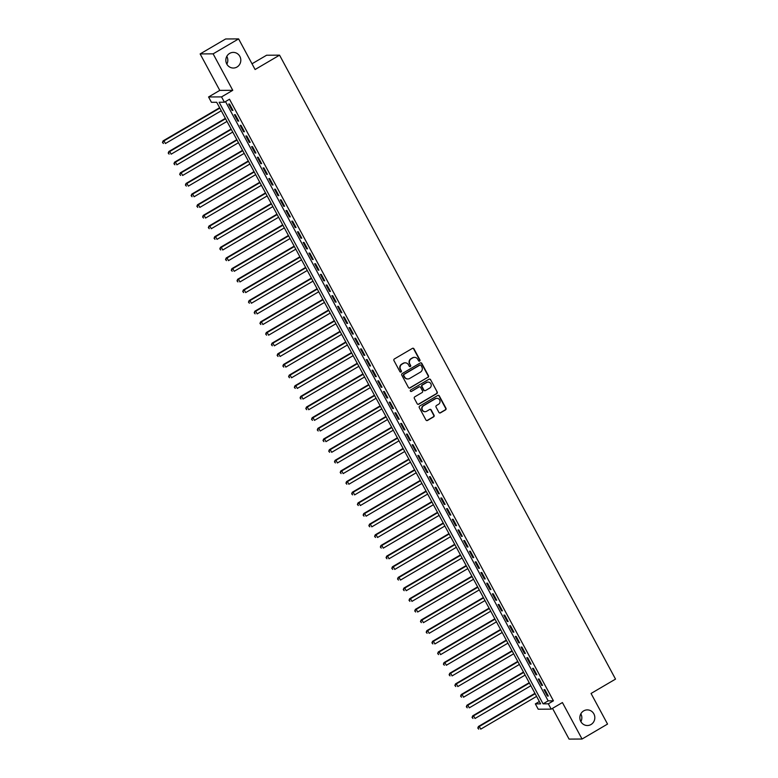 <?xml version="1.0" encoding="UTF-8"?>
<svg xmlns="http://www.w3.org/2000/svg" width="778" height="778" viewBox="0 0 778 778"><rect width="100%" height="100%" fill="white"/><g stroke="black" fill="none" stroke-linecap="round" stroke-linejoin="round"><path stroke-width="1.17" d="M419.643 361.089A0.836 0.807 89.7 0 0 419.945 359.942L413.964 348.836A1.196 1.148 89.7 0 0 412.408 348.379L394.388 358.95A1.196 1.148 89.7 0 0 393.95 360.574L399.931 371.68A0.836 0.807 89.7 0 0 401.03 372.001A0.836 0.807 89.7 0 0 401.331 370.863L400.563 369.424A3.832 3.676 89.7 0 1 401.963 364.201L403.461 363.316A3.832 3.676 89.7 0 1 408.469 364.785L409.238 366.224A0.836 0.807 89.7 0 0 410.337 366.545A0.836 0.807 89.7 0 0 410.638 365.397L409.87 363.968A3.832 3.676 89.7 0 1 411.27 358.746L412.768 357.861A3.832 3.676 89.7 0 1 417.776 359.329L418.545 360.768A0.836 0.807 89.7 0 0 419.643 361.089M419.079 361.177A0.836 0.807 89.7 0 0 419.595 359.942L413.614 348.836A1.196 1.148 89.7 0 0 412.787 348.243M400.466 372.088A0.836 0.807 89.7 0 0 400.981 370.863L400.563 369.424M409.773 366.632A0.836 0.807 89.7 0 0 410.288 365.407L409.87 363.968M583.675 710.888A7.819 7.488 89.7 0 0 587.39 725.524A7.819 7.488 89.7 0 0 594.577 715.711A7.819 7.488 89.7 0 0 583.675 710.888M229.646 53.4A7.819 7.488 89.7 0 0 233.361 68.036A7.819 7.488 89.7 0 0 240.558 58.214A7.819 7.488 89.7 0 0 229.646 53.4M438.909 412.389A1.196 1.148 89.7 0 0 440.465 412.846L445.522 409.889A1.196 1.148 89.7 0 0 445.959 408.256L439.317 395.924A1.196 1.148 89.7 0 0 437.751 395.467L419.741 406.028A1.196 1.148 89.7 0 0 419.303 407.662L425.945 419.994A1.196 1.148 89.7 0 0 427.511 420.451L433.609 416.872A1.196 1.148 89.7 0 0 434.046 415.238L431.207 409.957A1.196 1.148 89.7 0 0 429.641 409.5L426.616 411.28A3.209 3.073 89.7 0 1 422.143 409.306A3.209 3.073 89.7 0 1 423.611 405.688L435.466 398.735A3.209 3.073 89.7 0 1 439.94 400.709A3.209 3.073 89.7 0 1 438.481 404.327L436.497 405.484A1.196 1.148 89.7 0 0 436.059 407.118L438.909 412.389M548.334 703.808L551.194 709.137L538.211 709.205L535.352 703.886L540.613 703.857L216.692 102.268L211.422 102.297L208.562 96.968L221.545 96.9L224.404 102.219L219.143 102.249L543.063 703.837L548.334 703.808L553.43 700.822L229.51 99.234L224.404 102.219M238.613 38.9L213.123 53.847L200.141 53.925L225.63 38.978L238.613 38.9L255.096 69.514L279.565 55.16L615.524 679.106L591.056 693.461L607.54 724.075L582.051 739.022L562.416 702.553L551.194 709.137M200.141 53.925L219.775 90.394L232.758 90.316L213.123 53.847M232.758 90.316L221.545 96.9M428.017 377.379A1.196 1.148 89.7 0 0 428.454 375.755L421.822 363.414A1.196 1.148 89.7 0 0 420.256 362.956L402.245 373.528A1.196 1.148 89.7 0 0 401.798 375.161L408.44 387.493A1.196 1.148 89.7 0 0 410.006 387.95L427.667 377.388A1.196 1.148 89.7 0 0 428.104 375.755L421.472 363.423A1.196 1.148 89.7 0 0 420.635 362.82M430.565 379.674L437.207 392.005A1.196 1.148 89.7 0 1 436.769 393.639L418.759 404.2A1.196 1.148 89.7 0 1 417.193 403.743L414.353 398.462A1.196 1.148 89.7 0 1 414.791 396.829L422.094 392.55A1.196 1.148 89.7 0 0 422.532 390.916L420.645 387.415A1.196 1.148 89.7 0 0 419.089 386.958L411.474 391.412A0.836 0.807 89.7 0 1 410.307 390.896A0.836 0.807 89.7 0 1 410.687 389.953L429.009 379.207A1.196 1.148 89.7 0 1 430.565 379.674L437.207 392.005M552.516 708.359L569.068 739.1L582.051 739.022M232.982 110.427L229.539 104.038L228.664 104.038L232.107 110.427L232.982 110.427M238.72 121.076L235.277 114.687L234.402 114.687L237.835 121.076L238.72 121.076M244.448 131.725L241.005 125.336L240.13 125.336L243.572 131.725L244.448 131.725M250.185 142.364L246.743 135.975L245.867 135.985L249.3 142.374L250.185 142.364M255.913 153.013L252.471 146.624L251.595 146.634L255.038 153.023L255.913 153.013M261.651 163.662L258.208 157.273L257.333 157.282L260.766 163.672L261.651 163.662M267.379 174.311L263.936 167.922L263.061 167.931L266.504 174.321L267.379 174.311M273.117 184.96L269.674 178.57L268.799 178.57L272.242 184.96L273.117 184.96M278.845 195.609L275.412 189.219L274.527 189.219L277.97 195.609L278.845 195.609M284.583 206.258L281.14 199.868L280.265 199.868L283.707 206.258L284.583 206.258M290.311 216.897L286.878 210.517L285.993 210.517L289.435 216.906L290.311 216.897M296.048 227.546L292.606 221.156L291.731 221.166L295.173 227.555L296.048 227.546M301.776 238.194L298.344 231.805L297.459 231.815L300.901 238.204L301.776 238.194M307.514 248.843L304.072 242.454L303.196 242.464L306.639 248.853L307.514 248.843M313.242 259.492L309.809 253.103L308.924 253.113L312.367 259.502L313.242 259.492M318.98 270.141L315.537 263.752L314.662 263.752L318.105 270.141L318.98 270.141M324.708 280.79L321.275 274.401L320.4 274.401L323.833 280.79L324.708 280.79M330.446 291.439L327.003 285.049L326.128 285.049L329.571 291.439L330.446 291.439M336.184 302.078L332.741 295.698L331.866 295.698L335.299 302.088L336.184 302.078M341.912 312.727L338.469 306.338L337.594 306.347L341.036 312.737L341.912 312.727M347.649 323.376L344.207 316.986L343.331 316.996L346.764 323.385L347.649 323.376M353.377 334.025L349.935 327.635L349.059 327.645L352.502 334.034L353.377 334.025M359.115 344.673L355.672 338.284L354.797 338.294L358.23 344.673L359.115 344.673M364.843 355.322L361.4 348.933L360.525 348.933L363.968 355.322L364.843 355.322M370.581 365.971L367.138 359.582L366.263 359.582L369.696 365.971L370.581 365.971M376.309 376.62L372.866 370.231L371.991 370.231L375.434 376.62L376.309 376.62M382.047 387.259L378.604 380.87L377.729 380.88L381.171 387.269L382.047 387.259M387.775 397.908L384.342 391.519L383.457 391.529L386.899 397.918L387.775 397.908M393.512 408.557L390.07 402.168L389.195 402.177L392.637 408.567L393.512 408.557M399.24 419.206L395.808 412.817L394.923 412.826L398.365 419.216L399.24 419.206M404.978 429.855L401.536 423.465L400.66 423.465L404.103 429.855L404.978 429.855M410.706 440.504L407.273 434.114L406.388 434.114L409.831 440.504L410.706 440.504M416.444 451.152L413.001 444.763L412.126 444.763L415.569 451.152L416.444 451.152M422.172 461.792L418.739 455.412L417.854 455.412L421.297 461.801L422.172 461.792M427.91 472.441L424.467 466.051L423.592 466.061L427.034 472.45L427.91 472.441M433.638 483.089L430.205 476.7L429.33 476.71L432.762 483.099L433.638 483.089M439.376 493.738L435.933 487.349L435.058 487.359L438.5 493.748L439.376 493.738M445.113 504.387L441.671 497.998L440.795 498.008L444.228 504.397L445.113 504.387M450.841 515.036L447.399 508.647L446.523 508.647L449.966 515.036L450.841 515.036M456.579 525.685L453.136 519.296L452.261 519.296L455.694 525.685L456.579 525.685M462.307 536.334L458.864 529.944L457.989 529.944L461.432 536.334L462.307 536.334M468.045 546.973L464.602 540.593L463.727 540.593L467.16 546.983L468.045 546.973M473.773 557.622L470.33 551.232L469.455 551.242L472.898 557.631L473.773 557.622M479.511 568.271L476.068 561.881L475.193 561.891L478.626 568.28L479.511 568.271M485.239 578.92L481.796 572.53L480.921 572.54L484.363 578.929L485.239 578.92M490.976 589.568L487.534 583.179L486.658 583.189L490.101 589.568L490.976 589.568M496.704 600.217L493.271 593.828L492.386 593.828L495.829 600.217L496.704 600.217M502.442 610.866L498.999 604.477L498.124 604.477L501.567 610.866L502.442 610.866M508.17 621.515L504.737 615.126L503.852 615.126L507.295 621.515L508.17 621.515M513.908 632.154L510.465 625.765L509.59 625.775L513.033 632.164L513.908 632.154M519.636 642.803L516.203 636.414L515.318 636.423L518.761 642.813L519.636 642.803M525.374 653.452L521.931 647.063L521.056 647.072L524.498 653.462L525.374 653.452M531.102 664.101L527.669 657.711L526.784 657.721L530.226 664.111L531.102 664.101M536.839 674.75L533.397 668.36L532.522 668.36L535.964 674.75L536.839 674.75M542.567 685.399L539.135 679.009L538.259 679.009L541.692 685.399L542.567 685.399M225.494 101.587L548.169 700.852L553.43 700.822M543.987 689.658L547.43 696.047L548.305 696.047L544.863 689.658L543.987 689.658M279.565 55.16L266.582 55.238L252.004 63.786M580.874 721.634A7.819 7.488 89.7 0 0 580.826 713.854M226.845 64.146A7.819 7.488 89.7 0 0 226.806 56.366M539.358 701.532L535.352 703.886M219.775 90.394L208.562 96.968M548.169 700.852L543.063 703.837M232.107 110.427L232.778 110.038M237.835 121.076L238.506 120.687M243.572 131.725L244.243 131.336M249.3 142.374L249.971 141.985M255.038 153.023L255.709 152.624M260.766 163.672L261.437 163.273M266.504 174.321L267.175 173.922M272.242 184.96L272.903 184.571M277.97 195.609L278.641 195.22M283.707 206.258L284.369 205.869M289.435 216.906L290.106 216.517M295.173 227.555L295.834 227.166M300.901 238.204L301.572 237.805M306.639 248.853L307.3 248.454M312.367 259.502L313.038 259.103M318.105 270.141L318.766 269.752M323.833 280.79L324.504 280.401M329.571 291.439L330.242 291.05M335.299 302.088L335.97 301.699M341.036 312.737L341.707 312.348M346.764 323.385L347.435 322.987M352.502 334.034L353.173 333.636M358.23 344.673L358.901 344.284M363.968 355.322L364.639 354.933M369.696 365.971L370.367 365.582M375.434 376.62L376.105 376.231M381.171 387.269L381.833 386.88M386.899 397.918L387.57 397.519M392.637 408.567L393.298 408.168M398.365 419.216L399.036 418.817M404.103 429.855L404.764 429.466M409.831 440.504L410.502 440.115M415.569 451.152L416.23 450.763M421.297 461.801L421.968 461.412M427.034 472.45L427.696 472.061M432.762 483.099L433.434 482.7M438.5 493.748L439.171 493.349M444.228 504.397L444.899 503.998M449.966 515.036L450.637 514.647M455.694 525.685L456.365 525.296M461.432 536.334L462.103 535.945M467.16 546.983L467.831 546.594M472.898 557.631L473.569 557.243M478.626 568.28L479.297 567.882M484.363 578.929L485.034 578.531M490.101 589.568L490.762 589.179M495.829 600.217L496.5 599.828M501.567 610.866L502.228 610.477M507.295 621.515L507.966 621.126M513.033 632.164L513.694 631.775M518.761 642.813L519.432 642.414M524.498 653.462L525.16 653.063M530.226 664.111L530.897 663.712M535.964 674.75L536.625 674.361M541.692 685.399L542.363 685.01M547.43 696.047L548.101 695.658M414.373 357.374A3.832 3.676 89.7 0 0 412.418 357.861L412.768 357.861M409.52 363.968A3.832 3.676 89.7 0 1 410.92 358.746L412.418 357.861M405.066 362.83A3.832 3.676 89.7 0 0 403.111 363.326L403.461 363.316M400.203 369.424A3.832 3.676 89.7 0 1 401.613 364.201L403.111 363.326M409.277 388.086A1.196 1.148 89.7 0 0 409.656 387.95L427.667 377.388M421.034 365.388A0.836 0.807 89.7 0 0 419.945 365.067L404.132 374.344A0.836 0.807 89.7 0 0 403.821 375.482L404.638 376.999A3.832 3.676 89.7 0 0 409.646 378.468L420.451 372.127A3.832 3.676 89.7 0 0 421.851 366.905L421.034 365.388M420.159 364.979A0.836 0.807 89.7 0 0 419.595 365.067L419.945 365.067M407.691 378.954A3.832 3.676 89.7 0 1 404.288 376.999L403.471 375.492A0.836 0.807 89.7 0 1 403.782 374.344L419.595 365.067M418.029 404.336A1.196 1.148 89.7 0 0 418.408 404.2L436.419 393.639A1.196 1.148 89.7 0 0 436.857 392.005M419.468 386.822A1.196 1.148 89.7 0 0 418.729 386.958L411.474 391.412M429.68 388.096A3.209 3.073 89.7 0 0 428.153 382.095A3.209 3.073 89.7 0 0 426.665 382.513L422.483 384.964A1.196 1.148 89.7 0 0 422.046 386.588L423.932 390.089A1.196 1.148 89.7 0 0 425.498 390.546L429.68 388.096M427.978 382.105A3.209 3.073 89.7 0 0 426.315 382.513L426.665 382.513M424.769 390.692A1.196 1.148 89.7 0 1 423.582 390.099L421.695 386.598A1.196 1.148 89.7 0 1 422.133 384.964L426.315 382.513M430.215 379.674A1.196 1.148 89.7 0 0 429.388 379.071M436.779 398.326A3.209 3.073 89.7 0 0 435.116 398.735L435.466 398.735M424.953 411.688A3.209 3.073 89.7 0 1 423.261 405.688L435.116 398.735M426.772 420.597A1.196 1.148 89.7 0 0 427.161 420.451L433.258 416.872A1.196 1.148 89.7 0 0 433.696 415.238L430.856 409.967A1.196 1.148 89.7 0 0 430.03 409.364M439.735 412.992A1.196 1.148 89.7 0 0 440.115 412.855L445.172 409.889A1.196 1.148 89.7 0 0 445.609 408.256L438.967 395.924A1.196 1.148 89.7 0 0 438.14 395.321M219.629 107.724L163.108 140.867L163.983 140.867L165.422 143.531L221.263 110.768M219.834 108.103L163.983 140.867L162.476 142.442L163.399 143.512L162.826 142.442M162.476 142.442L163.108 140.867M225.357 118.373L168.836 151.516L169.721 151.516L171.15 154.17L227.001 121.417M225.571 118.752L169.721 151.516L168.204 153.091L169.127 154.151L168.563 153.091M168.204 153.091L168.836 151.516M231.095 129.012L174.573 162.164L175.449 162.164L176.888 164.819L232.729 132.066M231.299 129.401L175.449 162.164L173.941 163.74L174.865 164.8L174.291 163.74M173.941 163.74L174.573 162.164M236.823 139.661L180.311 172.813L181.186 172.813L182.616 175.468L238.467 142.714M237.037 140.05L181.186 172.813L179.679 174.389L180.603 175.449L180.029 174.389M179.679 174.389L180.311 172.813M242.561 150.31L186.039 183.462L186.915 183.452L188.354 186.117L244.204 153.363M242.765 150.699L186.915 183.452L185.407 185.038L186.331 186.098L185.757 185.038M185.407 185.038L186.039 183.462M248.289 160.958L191.777 194.111L192.652 194.101L194.082 196.766L249.933 164.012M248.503 161.347L192.652 194.101L191.145 195.686L192.069 196.746L191.495 195.677M191.145 195.686L191.777 194.111M254.027 171.607L197.505 204.76L198.38 204.75L199.82 207.415L255.67 174.651M254.231 171.996L198.38 204.75L196.873 206.335L197.797 207.395L197.223 206.326M196.873 206.335L197.505 204.76M259.755 182.256L203.243 215.409L204.118 215.399L205.548 218.064L261.398 185.3M259.969 182.645L204.118 215.399L202.611 216.974L203.535 218.044L202.961 216.974M202.611 216.974L203.243 215.409M265.493 192.905L208.971 226.048L209.846 226.048L211.285 228.713L267.136 195.949M265.697 193.284L209.846 226.048L208.339 227.623L209.263 228.693L208.689 227.623M208.339 227.623L208.971 226.048M271.221 203.544L214.709 236.697L215.584 236.697L217.013 239.352L272.864 206.598M271.434 203.933L215.584 236.697L214.076 238.272L215 239.332L214.427 238.272M214.076 238.272L214.709 236.697M276.958 214.193L220.437 247.346L221.312 247.346L222.751 250.001L278.602 217.247M277.163 214.582L221.312 247.346L219.804 248.921L220.728 249.981L220.155 248.921M219.804 248.921L220.437 247.346M282.686 224.842L226.174 257.995L227.05 257.985L228.479 260.649L284.33 227.896M282.9 225.231L227.05 257.985L225.542 259.57L226.466 260.63L225.892 259.57M225.542 259.57L226.174 257.995M288.424 235.491L231.902 268.643L232.778 268.634L234.217 271.298L290.068 238.545M288.628 235.88L232.778 268.634L231.27 270.219L232.194 271.279L231.62 270.219M231.27 270.219L231.902 268.643M294.152 246.14L237.64 279.292L238.515 279.283L239.945 281.947L295.796 249.184M294.366 246.529L238.515 279.283L237.008 280.868L237.932 281.928L237.358 280.858M237.008 280.868L237.64 279.292M299.89 256.789L243.368 289.941L244.253 289.931L245.683 292.596L301.533 259.833M300.094 257.178L244.253 289.931L242.736 291.517L243.66 292.577L243.086 291.507M242.736 291.517L243.368 289.941M305.618 267.438L249.106 300.58L249.981 300.58L251.411 303.245L307.261 270.481M305.832 267.817L249.981 300.58L248.474 302.156L249.398 303.226L248.824 302.156M248.474 302.156L249.106 300.58M311.356 278.086L254.834 311.229L255.719 311.229L257.148 313.894L312.999 281.13M311.56 278.466L255.719 311.229L254.202 312.805L255.126 313.874L254.552 312.805M254.202 312.805L254.834 311.229M317.093 288.726L260.572 321.878L261.447 321.878L262.876 324.533L318.727 291.779M317.298 289.115L261.447 321.878L259.94 323.454L260.863 324.514L260.29 323.454M259.94 323.454L260.572 321.878M322.821 299.374L266.3 332.527L267.185 332.527L268.614 335.182L324.465 302.428M323.026 299.763L267.185 332.527L265.668 334.102L266.591 335.162L266.018 334.102M265.668 334.102L266.3 332.527M328.559 310.023L272.037 343.176L272.913 343.166L274.352 345.831L330.193 313.077M328.763 310.412L272.913 343.166L271.405 344.751L272.329 345.811L271.755 344.751M271.405 344.751L272.037 343.176M334.287 320.672L277.765 353.825L278.65 353.815L280.08 356.48L335.931 323.726M334.501 321.061L278.65 353.815L277.133 355.4L278.057 356.46L277.493 355.4M277.133 355.4L277.765 353.825M340.025 331.321L283.503 364.474L284.378 364.464L285.818 367.128L341.659 334.365M340.229 331.71L284.378 364.464L282.871 366.049L283.795 367.109L283.221 366.039M282.871 366.049L283.503 364.474M345.753 341.97L289.241 375.122L290.116 375.113L291.546 377.777L347.396 345.014M345.967 342.359L290.116 375.113L288.609 376.688L289.533 377.758L288.959 376.688M288.609 376.688L289.241 375.122M351.491 352.619L294.969 385.762L295.844 385.762L297.284 388.426L353.134 355.663M351.695 352.998L295.844 385.762L294.337 387.337L295.261 388.407L294.687 387.337M294.337 387.337L294.969 385.762M357.219 363.268L300.707 396.41L301.582 396.41L303.012 399.065L358.862 366.312M357.433 363.647L301.582 396.41L300.075 397.986L300.998 399.046L300.425 397.986M300.075 397.986L300.707 396.41M362.956 373.907L306.435 407.059L307.31 407.059L308.749 409.714L364.6 376.96M363.161 374.296L307.31 407.059L305.803 408.635L306.726 409.695L306.153 408.635M305.803 408.635L306.435 407.059M368.684 384.556L312.173 417.708L313.048 417.708L314.477 420.363L370.328 387.609M368.898 384.945L313.048 417.708L311.54 419.284L312.464 420.344L311.89 419.284M311.54 419.284L312.173 417.708M374.422 395.205L317.901 428.357L318.776 428.347L320.215 431.012L376.066 398.258M374.626 395.594L318.776 428.347L317.268 429.933L318.192 430.993L317.619 429.933M317.268 429.933L317.901 428.357M380.15 405.853L323.638 439.006L324.514 438.996L325.943 441.661L381.794 408.907M380.364 406.242L324.514 438.996L323.006 440.581L323.93 441.641L323.356 440.572M323.006 440.581L323.638 439.006M385.888 416.502L329.366 449.655L330.242 449.645L331.681 452.31L387.532 419.546M386.092 416.891L330.242 449.645L328.734 451.23L329.658 452.29L329.084 451.221M328.734 451.23L329.366 449.655M391.616 427.151L335.104 460.304L335.979 460.294L337.409 462.959L393.26 430.195M391.83 427.54L335.979 460.294L334.472 461.869L335.396 462.939L334.822 461.869M334.472 461.869L335.104 460.304M397.354 437.8L340.832 470.943L341.707 470.943L343.147 473.608L398.997 440.844M397.558 438.179L341.707 470.943L340.2 472.518L341.124 473.588L340.55 472.518M340.2 472.518L340.832 470.943M403.082 448.439L346.57 481.592L347.445 481.592L348.875 484.247L404.725 451.493M403.296 448.828L347.445 481.592L345.938 483.167L346.862 484.227L346.288 483.167M345.938 483.167L346.57 481.592M408.82 459.088L352.298 492.241L353.183 492.241L354.612 494.896L410.463 462.142M409.024 459.477L353.183 492.241L351.666 493.816L352.59 494.876L352.016 493.816M351.666 493.816L352.298 492.241M414.548 469.737L358.036 502.889L358.911 502.88L360.34 505.544L416.191 472.791M414.762 470.126L358.911 502.88L357.403 504.465L358.327 505.525L357.754 504.465M357.403 504.465L358.036 502.889M420.285 480.386L363.764 513.538L364.649 513.529L366.078 516.193L421.929 483.439M420.49 480.775L364.649 513.529L363.132 515.114L364.055 516.174L363.482 515.114M363.132 515.114L363.764 513.538M426.023 491.035L369.501 524.187L370.377 524.178L371.806 526.842L427.657 494.079M426.227 491.424L370.377 524.178L368.869 525.763L369.793 526.823L369.219 525.753M368.869 525.763L369.501 524.187M431.751 501.684L375.229 534.836L376.114 534.826L377.544 537.491L433.395 504.728M431.965 502.073L376.114 534.826L374.597 536.412L375.521 537.472L374.947 536.402M374.597 536.412L375.229 534.836M437.489 512.332L380.967 545.475L381.842 545.475L383.282 548.14L439.123 515.376M437.693 512.712L381.842 545.475L380.335 547.051L381.259 548.12L380.685 547.051M380.335 547.051L380.967 545.475M443.217 522.981L386.695 556.124L387.58 556.124L389.01 558.789L444.86 526.025M443.431 523.361L387.58 556.124L386.063 557.7L386.987 558.769L386.423 557.7M386.063 557.7L386.695 556.124M448.955 533.62L392.433 566.773L393.308 566.773L394.747 569.428L450.588 536.674M449.159 534.009L393.308 566.773L391.801 568.348L392.725 569.408L392.151 568.348M391.801 568.348L392.433 566.773M454.683 544.269L398.171 577.422L399.046 577.422L400.476 580.077L456.326 547.323M454.897 544.658L399.046 577.422L397.539 578.997L398.462 580.057L397.889 578.997M397.539 578.997L398.171 577.422M460.42 554.918L403.899 588.071L404.774 588.061L406.213 590.726L462.064 557.972M460.625 555.307L404.774 588.061L403.267 589.646L404.19 590.706L403.617 589.646M403.267 589.646L403.899 588.071M466.148 565.567L409.636 598.72L410.512 598.71L411.941 601.375L467.792 568.621M466.362 565.956L410.512 598.71L409.004 600.295L409.928 601.355L409.354 600.295M409.004 600.295L409.636 598.72M471.886 576.216L415.364 609.369L416.24 609.359L417.679 612.023L473.53 579.26M472.09 576.605L416.24 609.359L414.732 610.944L415.656 612.004L415.082 610.934M414.732 610.944L415.364 609.369M477.614 586.865L421.102 620.017L421.977 620.008L423.407 622.672L479.258 589.909M477.828 587.254L421.977 620.008L420.47 621.583L421.394 622.653L420.82 621.583M420.47 621.583L421.102 620.017M483.352 597.514L426.83 630.657L427.706 630.657L429.145 633.321L484.995 600.558M483.556 597.893L427.706 630.657L426.198 632.232L427.122 633.302L426.548 632.232M426.198 632.232L426.83 630.657M489.08 608.163L432.568 641.305L433.443 641.305L434.873 643.96L490.724 611.207M489.294 608.542L433.443 641.305L431.936 642.881L432.86 643.941L432.286 642.881M431.936 642.881L432.568 641.305M494.818 618.802L438.296 651.954L439.171 651.954L440.611 654.609L496.461 621.855M495.022 619.191L439.171 651.954L437.664 653.53L438.588 654.59L438.014 653.53M437.664 653.53L438.296 651.954M500.546 629.451L444.034 662.603L444.909 662.603L446.339 665.258L502.189 632.504M500.76 629.84L444.909 662.603L443.402 664.179L444.326 665.239L443.752 664.179M443.402 664.179L444.034 662.603M506.284 640.1L449.762 673.252L450.637 673.242L452.076 675.907L507.927 643.153M506.488 640.489L450.637 673.242L449.13 674.827L450.054 675.888L449.48 674.827M449.13 674.827L449.762 673.252M512.012 650.748L455.5 683.901L456.375 683.891L457.804 686.556L513.655 653.802M512.225 651.137L456.375 683.891L454.867 685.476L455.791 686.536L455.218 685.467M454.867 685.476L455.5 683.901M517.749 661.397L461.228 694.55L462.113 694.54L463.542 697.205L519.393 664.441M517.954 661.786L462.113 694.54L460.595 696.125L461.519 697.185L460.946 696.115M460.595 696.125L461.228 694.55M523.477 672.046L466.965 705.199L467.841 705.189L469.27 707.854L525.121 675.09M523.691 672.435L467.841 705.189L466.333 706.764L467.257 707.834L466.683 706.764M466.333 706.764L466.965 705.199M529.215 682.695L472.693 715.838L473.578 715.838L475.008 718.502L530.859 685.739M529.419 683.074L473.578 715.838L472.061 717.413L472.985 718.483L472.411 717.413M472.061 717.413L472.693 715.838M534.953 693.334L478.431 726.487L479.306 726.487L480.736 729.142L536.587 696.388M535.157 693.723L479.306 726.487L477.799 728.062L478.723 729.122L478.149 728.062M477.799 728.062L478.431 726.487"/></g></svg>

